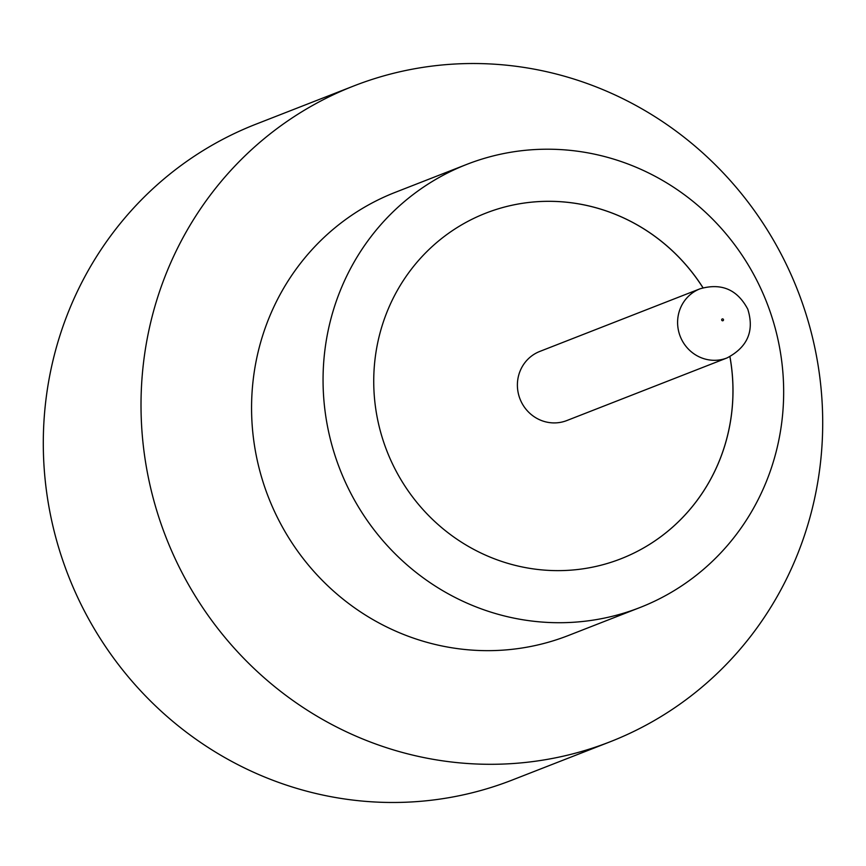 <?xml version="1.0" encoding="UTF-8"?>
<svg xmlns="http://www.w3.org/2000/svg" width="866" height="866" viewBox="0 0 866 866"><rect width="100%" height="100%" fill="white"/><g stroke="black" fill="none" stroke-linecap="round" stroke-linejoin="round"><path stroke-width="1.3" d="M539.81 351.423A37.108 35.744 68.7 0 0 520.314 399.713A37.108 35.744 68.7 0 0 566.819 420.551L727.029 357.939A37.108 35.744 -111.3 0 1 680.524 337.112A37.108 35.744 -111.3 0 1 700.02 288.811L539.81 351.423M466.774 164.388L395.275 192.339A237.89 229.122 68.7 0 0 270.311 501.923A237.89 229.122 68.7 0 0 568.442 635.482L639.942 607.542A237.89 229.122 68.7 0 0 764.916 297.947A237.89 229.122 68.7 0 0 466.774 164.388A237.89 229.122 68.7 0 0 341.81 473.983A237.89 229.122 68.7 0 0 639.942 607.542M794.956 283.647A352.072 339.104 68.7 0 0 353.718 85.983A352.072 339.104 68.7 0 0 168.762 544.173A352.072 339.104 68.7 0 0 610 741.837A352.072 339.104 68.7 0 0 794.956 283.647M353.718 85.983L256 124.163A352.072 339.104 68.7 0 0 71.044 582.353A352.072 339.104 68.7 0 0 512.282 780.017L610 741.837M703.03 287.783A185.551 178.721 68.7 0 0 485.826 213.144A185.551 178.721 68.7 0 0 388.358 454.618A185.551 178.721 68.7 0 0 620.9 558.797A185.551 178.721 68.7 0 0 729.941 356.662M620.9 558.797A185.551 178.721 68.7 0 0 729.897 356.684M702.976 287.793A185.551 178.721 68.7 0 0 485.826 213.144M723.435 319.489A0.953 0.92 68.7 0 0 722.222 318.959A0.953 0.92 68.7 0 0 721.735 320.193A0.953 0.92 68.7 0 0 722.948 320.723A0.953 0.92 68.7 0 0 723.435 319.489M700.02 288.811C721.4 282.684 737.323 289.471 747.78 309.184C754.557 330.866 747.639 347.114 727.029 357.939"/></g></svg>
